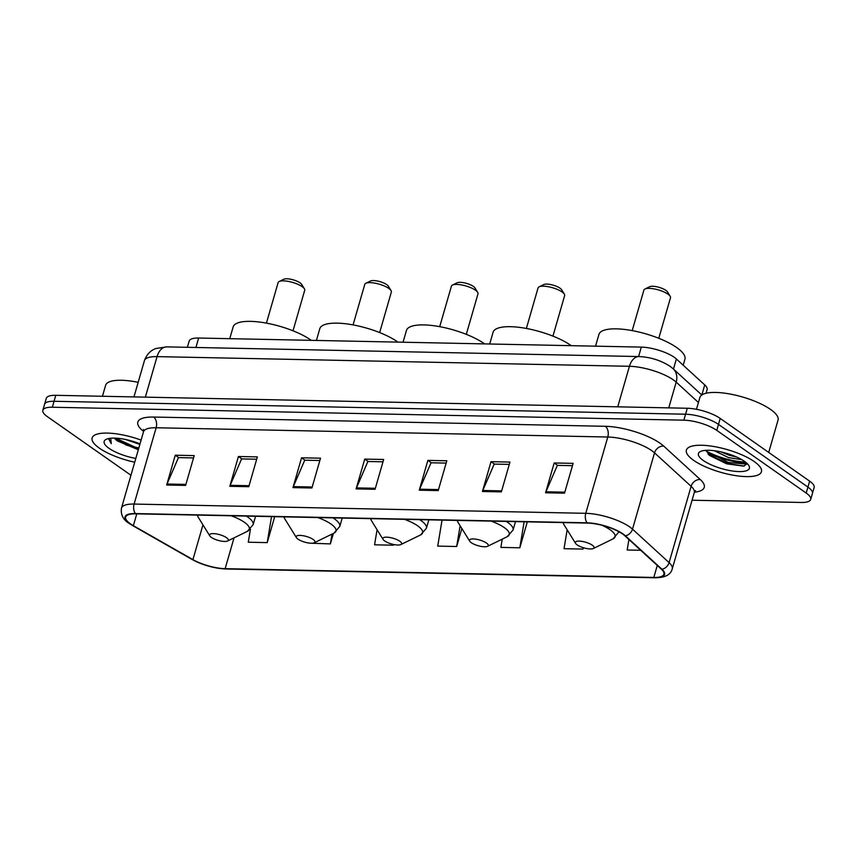 <?xml version="1.0" encoding="UTF-8"?>
<svg xmlns="http://www.w3.org/2000/svg" width="857" height="857" viewBox="0 0 857 857"><rect width="100%" height="100%" fill="white"/><g stroke="black" fill="none" stroke-linecap="round" stroke-linejoin="round"><path stroke-width="1.29" d="M187.362 347.31L189.172 341.065A24.414 7.381 16.1 0 1 198.642 338.033L641.315 347.106A24.414 7.381 16.1 0 1 676.377 358.987L704.733 384.922A24.414 7.381 16.1 0 1 707.1 389.614L706.05 393.267M706.232 451.061A32.545 9.845 -163.9 0 0 745.461 462.062M125.465 444.751A32.545 9.845 -163.9 0 0 138.716 448.34M692.06 500.22L801.231 502.459A24.414 7.381 -163.9 0 0 810.711 499.427L814.15 487.504A24.414 7.381 -163.9 0 0 809.64 481.131L720.212 418.43A24.414 7.381 -163.9 0 0 687.293 408.253L55.769 395.313A24.414 7.381 -163.9 0 0 46.289 398.344L44.575 404.3A24.414 7.381 -163.9 0 1 54.045 401.28A24.414 7.381 -163.9 0 0 44.575 404.3L42.85 410.267A24.414 7.381 -163.9 0 0 47.36 416.641L130.95 475.239M810.711 499.427A24.414 7.381 -163.9 0 0 806.201 493.054L716.763 430.353A24.414 7.381 -163.9 0 0 683.843 420.176L685.568 414.21L54.045 401.28L685.568 414.21A24.414 7.381 -163.9 0 1 718.487 424.397A24.414 7.381 -163.9 0 0 685.568 414.21L687.293 408.253M806.201 493.054L807.926 487.087L718.487 424.397L807.926 487.087A24.414 7.381 -163.9 0 1 812.425 493.471A24.414 7.381 -163.9 0 0 807.926 487.087L809.64 481.131M99.337 448.136A39.058 11.805 -163.9 0 0 134.71 462.212A39.058 11.805 -163.9 0 1 99.337 448.136A39.058 11.805 -163.9 0 1 92.127 437.927A39.058 11.805 -163.9 0 0 99.337 448.136M693.592 460.316A39.058 11.805 -163.9 0 0 734.106 475.378A39.058 11.805 -163.9 0 0 761.434 471.768A39.058 11.805 -163.9 0 0 754.224 461.559A39.058 11.805 -163.9 0 0 713.71 446.486A39.058 11.805 -163.9 0 0 686.382 450.107A39.058 11.805 -163.9 0 0 693.592 460.316A39.058 11.805 -163.9 0 0 734.106 475.378A39.058 11.805 -163.9 0 0 761.434 471.768A39.058 11.805 -163.9 0 0 754.224 461.559A39.058 11.805 -163.9 0 0 713.71 446.486A39.058 11.805 -163.9 0 0 686.382 450.107A39.058 11.805 -163.9 0 0 693.592 460.316M130.468 523.863A26.042 7.874 16.1 0 1 125.658 517.06A26.042 7.874 16.1 0 1 135.77 513.836L587.431 523.081A26.042 7.874 16.1 0 1 624.828 535.754L661.4 569.219A26.042 7.874 16.1 0 1 663.929 574.211A26.042 7.874 16.1 0 1 653.816 577.447L225.145 568.662A26.042 7.874 16.1 0 1 192.921 559.621L133.36 525.684A26.042 7.874 16.1 0 1 130.468 523.863M129.964 523.852A26.685 8.067 -163.9 0 0 132.931 525.727L192.493 559.653A26.685 8.067 -163.9 0 0 225.509 568.919L654.191 577.704A26.685 8.067 -163.9 0 0 661.968 569.273L625.385 535.807A26.685 8.067 -163.9 0 0 587.056 522.824L135.395 513.568A26.685 8.067 -163.9 0 0 129.964 523.852M564.527 493.171L573.129 463.358L554.179 462.973L545.577 492.786L564.527 493.171M572.455 465.683L557.35 465.372L545.93 491.789A6.513 4.103 91.2 0 0 545.577 492.786M557.618 465.383L554.179 462.973M501.366 491.875L509.969 462.073L491.029 461.677L482.427 491.49L501.366 491.875M509.304 464.398L494.2 464.087L482.78 490.493A6.513 4.103 91.2 0 0 482.427 491.49M494.468 464.087L491.029 461.677M438.216 490.579L446.818 460.777L427.879 460.391L419.277 490.193L438.216 490.579M446.154 463.101L431.039 462.791L419.63 489.197A6.513 4.103 91.2 0 0 419.277 490.193M431.307 462.791L427.879 460.391M185.615 485.405L194.218 455.603L175.267 455.217L166.665 485.019L185.615 485.405M193.543 457.927L178.438 457.617L167.019 484.023A6.513 4.103 91.2 0 0 166.665 485.019M178.706 457.617L175.267 455.217M248.766 486.701L257.368 456.899L238.417 456.502L229.815 486.315L248.766 486.701M256.693 459.223L241.588 458.913L230.169 485.319A6.513 4.103 91.2 0 0 229.815 486.315M241.856 458.913L238.417 456.502M311.916 487.997L320.518 458.184L301.568 457.799L292.965 487.612L311.916 487.997M319.843 460.509L304.738 460.198L293.33 486.615A6.513 4.103 91.2 0 0 292.965 487.612M305.006 460.209L301.568 457.799M375.066 489.293L383.668 459.481L364.728 459.095L356.116 488.897L375.066 489.293M383.004 461.805L367.889 461.495L356.48 487.901A6.513 4.103 91.2 0 0 356.116 488.897M368.156 461.505L364.728 459.095M141.105 440.08A39.058 11.805 -163.9 0 0 92.127 437.927A39.058 11.805 -163.9 0 1 141.105 440.08M683.843 420.176L52.331 407.236A24.414 7.381 -163.9 0 0 42.85 410.267M567.163 529.808L564.035 548.694L582.974 549.08L583.371 547.709M628.92 539.503L627.185 549.99L640.682 550.269M377.069 529.733L374.573 544.816L393.524 545.202L393.727 544.495M311.477 543.231L330.373 543.906L333.394 533.429M250.437 529.187L248.273 542.224L267.223 542.62L274.701 516.675M502.245 539.139L500.884 547.398L519.824 547.794L527.312 521.849M442.041 520.103L437.734 546.113L456.674 546.498L461.859 528.523M456.674 546.498L460.123 525.705M393.524 545.202L393.642 544.484M330.373 543.906L331.991 534.104M267.223 542.62L271.53 516.61M519.824 547.794L524.13 521.784M582.974 549.08L583.21 547.666M138.17 382.318A40.686 12.298 -163.9 0 0 105.615 385.318L102.454 396.266M139.852 444.397L125.54 439.48M114.517 438.12A18.393 5.56 -163.9 0 0 117.527 441.012L114.913 438.131M140.012 443.851A26.535 8.024 -163.9 0 0 106.182 439.341A26.535 8.024 -163.9 0 0 109.053 448.34A26.535 8.024 -163.9 0 0 135.802 458.431M117.527 441.012L138.309 449.743M108.732 439.02L111.271 443.69L110.735 438.238M111.271 443.69L108.85 438.709M138.813 448.018L134.838 447.033L115.652 438.152M138.545 448.95L134.57 447.965L115.92 439.491M293.008 330.802L304.717 290.255A13.83 4.178 -163.9 0 0 304.396 288.788L301.653 284.363A9.759 2.957 -163.9 0 0 300.079 282.853A9.759 2.957 -163.9 0 0 291.434 279.382A9.759 2.957 -163.9 0 0 283.86 279.232L279.189 281.503A13.83 4.178 -163.9 0 0 278.129 282.585L266.431 323.132M304.396 288.788A13.83 4.178 -163.9 0 0 302.157 286.645A13.83 4.178 -163.9 0 0 289.923 281.717A13.83 4.178 -163.9 0 0 279.189 281.503M226.516 537.693A9.759 2.957 -163.9 0 0 214.968 533.729A9.759 2.957 -163.9 0 0 209.783 535.871A9.759 2.957 -163.9 0 0 211.368 537.382A9.759 2.957 -163.9 0 0 220.003 540.853A9.759 2.957 -163.9 0 0 227.576 541.003A9.759 2.957 -163.9 0 0 226.516 537.693M311.316 340.347A44.757 13.53 -163.9 0 0 310.887 340.036A44.757 13.53 -163.9 0 0 264.47 322.778A44.757 13.53 -163.9 0 0 233.158 326.913L229.762 338.676M379.651 332.57L391.36 292.033A13.83 4.178 -163.9 0 0 391.038 290.555L388.296 286.142A9.759 2.957 -163.9 0 0 386.721 284.62A9.759 2.957 -163.9 0 0 378.087 281.15A9.759 2.957 -163.9 0 0 370.503 281L365.832 283.281A13.83 4.178 -163.9 0 0 364.782 284.363L353.073 324.899M391.038 290.555A13.83 4.178 -163.9 0 0 388.799 288.413A13.83 4.178 -163.9 0 0 376.566 283.496A13.83 4.178 -163.9 0 0 365.832 283.281M313.169 539.471A9.759 2.957 -163.9 0 0 301.61 535.507A9.759 2.957 -163.9 0 0 296.426 537.65A9.759 2.957 -163.9 0 0 298.011 539.16A9.759 2.957 -163.9 0 0 306.645 542.631A9.759 2.957 -163.9 0 0 314.219 542.781A9.759 2.957 -163.9 0 0 313.169 539.471M397.959 342.125A44.757 13.53 -163.9 0 0 397.53 341.814A44.757 13.53 -163.9 0 0 351.113 324.557A44.757 13.53 -163.9 0 0 319.8 328.692L316.404 340.454M466.304 334.348L478.002 293.801A13.83 4.178 -163.9 0 0 477.681 292.333L474.949 287.909A9.759 2.957 -163.9 0 0 473.364 286.399A9.759 2.957 -163.9 0 0 464.73 282.928A9.759 2.957 -163.9 0 0 457.156 282.778L452.475 285.06A13.83 4.178 -163.9 0 0 451.425 286.131L439.716 326.678M477.681 292.333A13.83 4.178 -163.9 0 0 475.453 290.191A13.83 4.178 -163.9 0 0 463.209 285.274A13.83 4.178 -163.9 0 0 452.475 285.06M399.812 541.249A9.759 2.957 -163.9 0 0 388.253 537.275A9.759 2.957 -163.9 0 0 383.079 539.417A9.759 2.957 -163.9 0 0 384.654 540.938A9.759 2.957 -163.9 0 0 393.288 544.409A9.759 2.957 -163.9 0 0 400.872 544.559A9.759 2.957 -163.9 0 0 399.812 541.249M484.612 343.893A44.757 13.53 -163.9 0 0 484.173 343.593A44.757 13.53 -163.9 0 0 437.756 326.324A44.757 13.53 -163.9 0 0 406.443 330.47L403.047 342.222M552.947 336.126L564.645 295.579A13.83 4.178 -163.9 0 0 564.324 294.112L561.592 289.687A9.759 2.957 -163.9 0 0 560.007 288.177A9.759 2.957 -163.9 0 0 551.372 284.706A9.759 2.957 -163.9 0 0 543.799 284.556L539.117 286.838A13.83 4.178 -163.9 0 0 538.067 287.909L526.369 328.456M564.324 294.112A13.83 4.178 -163.9 0 0 562.096 291.969A13.83 4.178 -163.9 0 0 549.851 287.041A13.83 4.178 -163.9 0 0 539.117 286.838M486.455 543.017A9.759 2.957 -163.9 0 0 474.907 539.053A9.759 2.957 -163.9 0 0 469.722 541.196A9.759 2.957 -163.9 0 0 471.296 542.706A9.759 2.957 -163.9 0 0 479.931 546.177A9.759 2.957 -163.9 0 0 487.515 546.327A9.759 2.957 -163.9 0 0 486.455 543.017M571.255 345.671A44.757 13.53 -163.9 0 0 570.816 345.36A44.757 13.53 -163.9 0 0 524.398 328.102A44.757 13.53 -163.9 0 0 493.086 332.237L489.701 344M658.787 338.29L670.485 297.754A13.83 4.178 -163.9 0 0 670.174 296.276L667.432 291.851A9.759 2.957 -163.9 0 0 665.857 290.341A9.759 2.957 -163.9 0 0 657.212 286.87A9.759 2.957 -163.9 0 0 649.638 286.72L644.967 289.002A13.83 4.178 -163.9 0 0 643.907 290.073L632.209 330.62M670.174 296.276A13.83 4.178 -163.9 0 0 667.935 294.133A13.83 4.178 -163.9 0 0 655.701 289.216A13.83 4.178 -163.9 0 0 644.967 289.002M592.294 545.191A9.759 2.957 -163.9 0 0 580.746 541.217A9.759 2.957 -163.9 0 0 575.561 543.359A9.759 2.957 -163.9 0 0 577.136 544.881A9.759 2.957 -163.9 0 0 585.781 548.351A9.759 2.957 -163.9 0 0 593.355 548.501A9.759 2.957 -163.9 0 0 592.294 545.191M683.2 365.221L684.925 359.233A44.757 13.53 -163.9 0 0 676.666 347.535A44.757 13.53 -163.9 0 0 630.238 330.266A44.757 13.53 -163.9 0 0 598.936 334.412L595.54 346.164M768.708 452.432L778.049 420.059A40.686 12.298 -163.9 0 0 770.539 409.421A40.686 12.298 -163.9 0 0 728.343 393.727A40.686 12.298 -163.9 0 0 699.88 397.487L696.462 409.303M741.819 459.652L728.643 457.638L714.374 450.728M736.677 457.049L729.328 455.271L720.908 451.896M703.318 460.509A26.535 8.024 -163.9 0 0 734.706 471.286A26.535 8.024 -163.9 0 0 748.793 465.469A26.535 8.024 -163.9 0 0 744.497 461.355A26.535 8.024 -163.9 0 0 721.026 451.918A26.535 8.024 -163.9 0 0 700.437 451.51A26.535 8.024 -163.9 0 0 703.318 460.509M706.189 450.321L709.317 455.324L726.607 463.819L743.726 466.144L747.304 463.648M747.24 464.151L728.396 462.491L706.243 451.125M744.251 466.047L728.054 463.68L708.139 454.231M195.921 347.481L198.642 338.033M701.829 394.991L704.733 384.922M673.463 369.067L676.377 358.987M638.594 356.544L641.315 347.106M698.434 402.49L676.184 382.136A32.545 9.845 -163.9 0 0 673.334 379.876A32.545 9.845 -163.9 0 0 629.434 366.293L157.056 356.619A32.545 9.845 -163.9 0 0 144.426 360.658C147.49 351.895 153.842 349.163 156.017 348.478L166.708 346.881L639.086 356.555A16.272 10.263 -88.8 0 0 629.434 366.293L617.736 406.829M145.358 397.145L157.056 356.619A16.272 10.263 -88.8 0 1 166.708 346.881M668.749 407.868L676.184 382.136A16.272 13.241 -47.5 0 0 673.109 368.746L701.819 395.002M55.769 395.313L52.331 407.236M720.212 418.43L716.763 430.353M143.58 431.425A40.686 12.298 16.1 0 1 153.617 417.048L605.288 426.293A8.142 5.131 -88.8 0 1 607.795 437.016L156.135 427.761A32.545 9.845 -163.9 0 0 143.494 431.799L143.473 429.486L144.244 430.493M605.288 426.293A40.686 12.298 16.1 0 1 660.147 443.273A40.686 12.298 16.1 0 1 663.714 446.101L700.298 479.556A40.686 12.298 16.1 0 1 694.395 492.197M651.684 450.589A32.545 9.845 -163.9 0 0 607.795 437.016L585.77 513.322A32.545 9.845 16.1 0 1 632.509 529.155L669.092 562.621A32.545 9.845 16.1 0 1 672.252 568.866L694.277 492.561A32.545 9.845 -163.9 0 0 691.117 486.315L654.534 452.85A32.545 9.845 -163.9 0 0 651.684 450.589M135.395 513.568A8.142 5.131 91.2 0 1 134.11 504.066A32.545 9.845 16.1 0 0 121.469 508.105C120.516 514.532 123.065 519.631 129.118 523.402L132.481 525.512A8.142 4.842 -60.3 0 0 132.931 525.727M132.481 525.512L192.043 559.45C202.83 565.202 214.186 568.384 226.109 568.994A8.142 5.131 -88.8 0 1 225.509 568.919M654.191 577.704A8.142 5.131 91.2 0 0 654.791 577.768C664.914 577.811 670.731 574.843 672.252 568.866M661.968 569.273A8.142 6.62 -47.5 0 0 669.092 562.621L691.117 486.315A8.142 6.62 132.5 0 1 700.298 479.556M625.385 535.807A8.142 6.62 -47.5 0 0 632.509 529.155L654.534 452.85A8.142 6.62 132.5 0 1 663.714 446.101M587.056 522.824A8.142 5.131 -88.8 0 1 585.77 513.322L134.11 504.066L156.135 427.761A8.142 5.131 -88.8 0 0 153.617 417.048M653.816 577.447L657.287 565.449M133.36 525.684L136.777 513.857M192.921 559.621L202.959 524.848M225.145 568.662L234.036 537.853M375.355 488.286L356.48 487.901M312.205 487.001L293.33 486.615M249.055 485.705L230.169 485.319M185.894 484.409L167.019 484.023M438.505 489.583L419.63 489.197M501.656 490.879L482.78 490.493M564.806 492.175L545.93 491.789M255.568 516.289L253.136 524.688L247.277 531.394A26.91 8.142 -163.9 0 0 244.363 522.267A26.91 8.142 -163.9 0 0 231.176 515.785M197.528 515.1A26.91 8.142 -163.9 0 0 198.246 517.242L209.783 535.871M253.136 524.688A29.288 8.859 -163.9 0 0 247.727 517.039A29.288 8.859 -163.9 0 0 246.323 516.096M342.211 518.057L339.779 526.466L333.919 533.172A26.91 8.142 -163.9 0 0 331.006 524.045A26.91 8.142 -163.9 0 0 317.818 517.564M284.17 516.867A26.91 8.142 -163.9 0 0 284.888 519.021L296.426 537.65M339.779 526.466A29.288 8.859 -163.9 0 0 334.369 518.806A29.288 8.859 -163.9 0 0 332.966 517.874M428.854 519.835L426.422 528.244L420.562 534.939A26.91 8.142 -163.9 0 0 417.648 525.812A26.91 8.142 -163.9 0 0 404.472 519.331M370.813 518.646A26.91 8.142 -163.9 0 0 371.531 520.788L383.079 539.417M426.422 528.244A29.288 8.859 -163.9 0 0 421.023 520.585A29.288 8.859 -163.9 0 0 419.609 519.642M515.496 521.613L513.075 530.012L507.205 536.718A26.91 8.142 -163.9 0 0 504.291 527.591A26.91 8.142 -163.9 0 0 491.115 521.11M457.456 520.424A26.91 8.142 -163.9 0 0 458.174 522.566L469.722 541.196M513.075 530.012A29.288 8.859 -163.9 0 0 507.665 522.363A29.288 8.859 -163.9 0 0 506.251 521.42M618.915 532.186A29.288 8.859 -163.9 0 0 619 531.769L613.055 538.882A26.91 8.142 -163.9 0 0 610.13 529.755A26.91 8.142 -163.9 0 0 601.914 525.255M563.295 522.588A26.91 8.142 -163.9 0 0 564.013 524.73L575.561 543.359M708.707 453.224A32.545 9.845 -163.9 0 0 746.404 462.823M639.086 356.555C650.442 357.112 660.768 360.358 670.045 366.293L673.109 368.746M144.426 360.658L133.96 396.92M226.109 568.994L654.791 577.768M121.469 508.105L143.494 431.799M694.277 492.561L695.52 490.622L694.331 491.05M197.174 515.089L198.246 517.242M227.576 541.003L247.277 531.394M283.817 516.867L284.888 519.021M314.219 542.781L333.919 533.172M370.46 518.635L371.531 520.788M400.872 544.559L420.562 534.939M457.102 520.413L458.174 522.566M487.515 546.327L507.205 536.718M562.953 522.588L564.013 524.73M593.355 548.501L613.055 538.882"/></g></svg>

